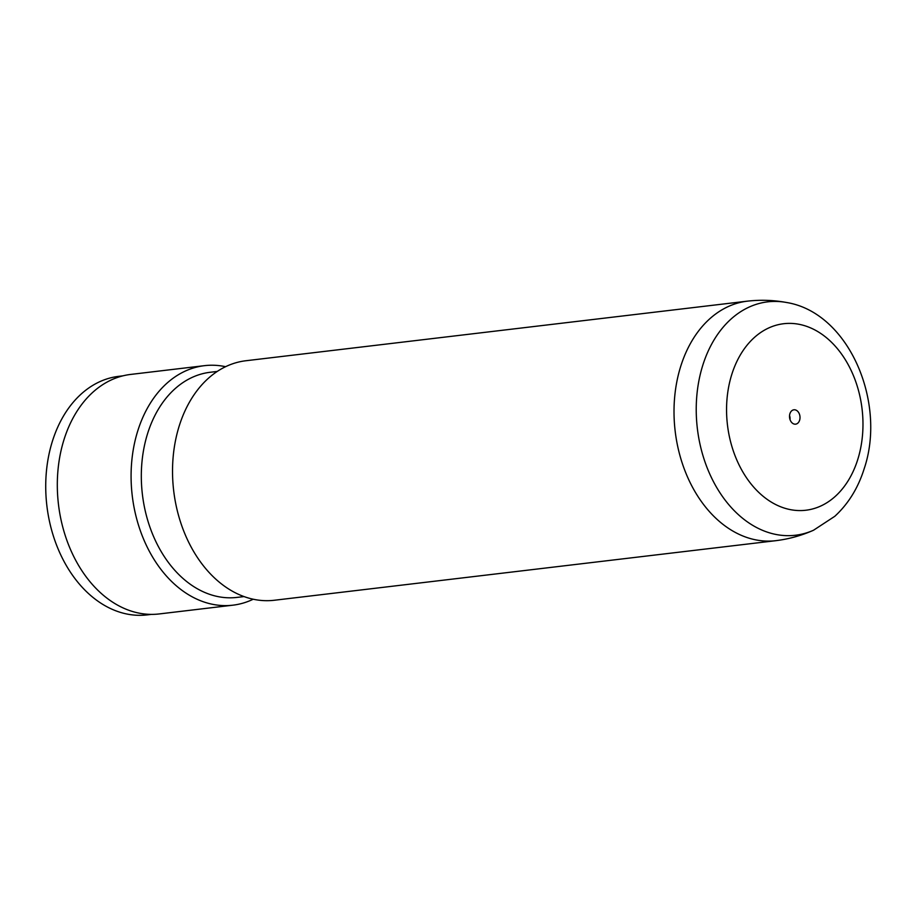 <?xml version="1.0" encoding="UTF-8"?>
<svg xmlns="http://www.w3.org/2000/svg" width="916" height="916" viewBox="0 0 916 916"><rect width="100%" height="100%" fill="white"/><g stroke="black" fill="none" stroke-linecap="round" stroke-linejoin="round"><path stroke-width="1.37" d="M789.913 413.689A7.236 5.221 83.2 0 0 790.645 421.005A7.236 5.221 83.2 0 0 795.615 424.165A7.236 5.221 83.2 0 0 799.611 420.261A7.236 5.221 83.2 0 0 798.889 412.956A7.236 5.221 83.2 0 0 793.909 409.796A7.236 5.221 83.2 0 0 789.913 413.689M813.545 530.227C801.626 535.528 789.191 538.997 776.241 540.623A120.603 87.043 -96.8 0 1 775.841 540.68L274.353 600.255A120.603 87.043 -96.8 0 1 191.421 547.539A120.603 87.043 -96.8 0 1 179.284 425.745A120.603 87.043 -96.8 0 1 245.9 360.744L747.376 301.158A120.603 87.043 -96.8 0 1 747.788 301.112C760.761 299.669 773.654 300.127 786.489 302.486C848.88 312.551 886.768 402.433 864.143 468.832C858.097 488.033 848.319 503.857 834.797 516.303L813.545 530.227A117.511 84.822 -96.8 0 1 720.881 494.171A117.511 84.822 -96.8 0 1 702.812 365.186A117.511 84.822 -96.8 0 1 786.489 302.486M244.011 596.579L237.026 597.404A113.366 81.822 -96.8 0 1 159.075 547.848A113.366 81.822 -96.8 0 1 147.659 433.371A113.366 81.822 -96.8 0 1 210.279 372.262L217.264 371.427M253.217 599.224A120.603 87.043 -96.8 0 1 232.916 605.178A120.603 87.043 -96.8 0 1 149.984 552.462A120.603 87.043 -96.8 0 1 137.835 430.669A120.603 87.043 -96.8 0 1 204.451 365.667A120.603 87.043 -96.8 0 1 225.588 366.698M232.916 605.178L159.144 613.949A120.603 87.043 -96.8 0 1 76.211 561.233A120.603 87.043 -96.8 0 1 64.063 439.44A120.603 87.043 -96.8 0 1 130.679 374.426L204.451 365.667M151.358 614.384L147.144 614.888A120.122 86.699 -96.8 0 1 64.544 562.378A120.122 86.699 -96.8 0 1 52.452 441.077A120.122 86.699 -96.8 0 1 118.805 376.327L123.019 375.823M790.039 419.608A7.236 5.221 83.2 0 0 789.546 415.532M857.72 459.614A93.913 67.784 83.2 0 0 821.034 333.653A93.913 67.784 83.2 0 0 731.815 374.346A93.913 67.784 83.2 0 0 768.49 500.296A93.913 67.784 83.2 0 0 857.72 459.614M775.841 540.68A120.603 87.043 -96.8 0 1 692.908 487.965A120.603 87.043 -96.8 0 1 680.771 366.171A120.603 87.043 -96.8 0 1 747.376 301.158"/></g></svg>
